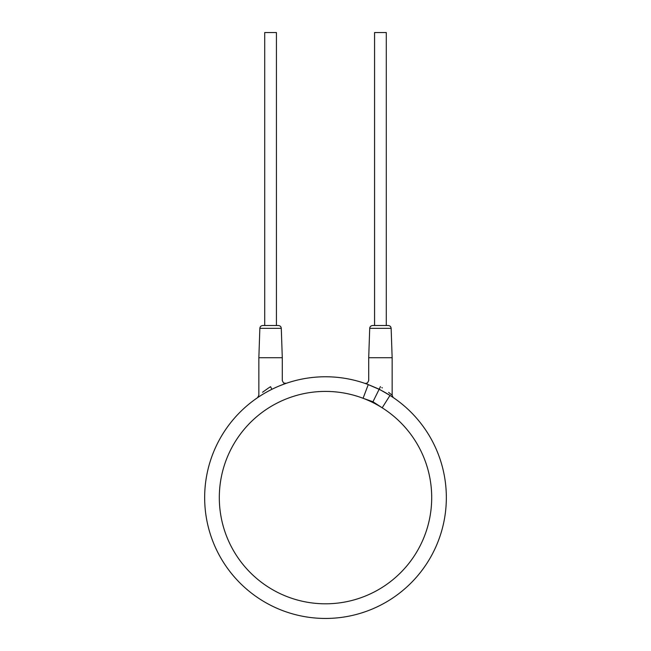 <?xml version="1.0" encoding="UTF-8"?>
<svg xmlns="http://www.w3.org/2000/svg" width="651" height="651" viewBox="0 0 651 651"><rect width="100%" height="100%" fill="white"/><g stroke="black" fill="none" stroke-linecap="round" stroke-linejoin="round"><path stroke-width="0.98" d="M367.807 384.415L379.126 389.314A120.842 120.842 0 0 1 389.998 395.417L393.424 397.663M446.342 497.608A120.842 120.842 0 0 0 389.998 395.417L379.183 389.2L368.263 384.586A120.842 120.842 0 0 0 204.658 497.608A120.842 120.842 0 0 0 325.5 618.45A120.842 120.842 0 0 0 446.342 497.608A120.842 120.842 0 0 1 325.5 618.45A120.842 120.842 0 0 1 204.658 497.608M287.921 398.282A106.194 106.194 0 0 1 382.178 407.803L389.998 395.417M272.321 389.095L274.217 388.183M276.529 387.133L278.701 386.198M280.679 385.384L285.724 383.504M258.008 397.37L261.393 395.173M261.661 395.002L263.085 394.132M265.055 392.968L267.227 391.747M269.53 390.51L271.443 389.534M366.912 384.082L368.263 384.586L363.079 398.282A106.194 106.194 0 0 0 219.786 507.658A106.194 106.194 0 0 0 381.128 588.073A106.194 106.194 0 0 0 382.178 407.803L372.966 401.757L380.428 386.694C395.898 397.72 395.898 397.72 380.428 386.694L380.322 386.629M393.082 397.427L392.146 395.247L388.631 392.39M382.324 387.898L381.836 387.581M380.428 386.694C365.244 378.54 365.244 378.54 380.428 386.694M365.276 383.504L367.481 382.959L368.71 380.575L368.71 357.725L392.146 357.725L392.146 395.247M391.145 328.332L369.711 328.332C369.914 326.615 370.891 325.679 372.641 325.5L388.216 325.5C389.965 325.679 390.942 326.615 391.145 328.332L392.146 357.725M259.855 328.332C260.058 326.615 261.035 325.679 262.784 325.5L278.359 325.5C280.109 325.679 281.086 326.615 281.289 328.332L282.29 357.725L258.854 357.725L259.855 328.332L281.289 328.332M264.713 325.5L264.713 32.55L276.431 32.55L276.431 325.5M374.569 325.5L374.569 32.55L386.287 32.55L386.287 325.5M271.874 389.314L270.572 386.694C255.094 397.72 255.094 397.72 270.572 386.694C285.756 378.54 285.756 378.54 270.572 386.694L268.887 387.76M268.415 388.069L262.54 392.26M372.966 401.757L363.079 398.282M392.301 396.907L391.78 396.565M369.711 328.332L368.71 357.725M285.073 383.732L286.155 383.349L283.519 382.959L282.29 380.575L282.29 357.725M279.824 385.726L281.981 384.879M283.193 384.415L284.454 383.952M258.854 357.725L258.854 395.247L257.568 397.663L260.929 395.466"/></g></svg>
